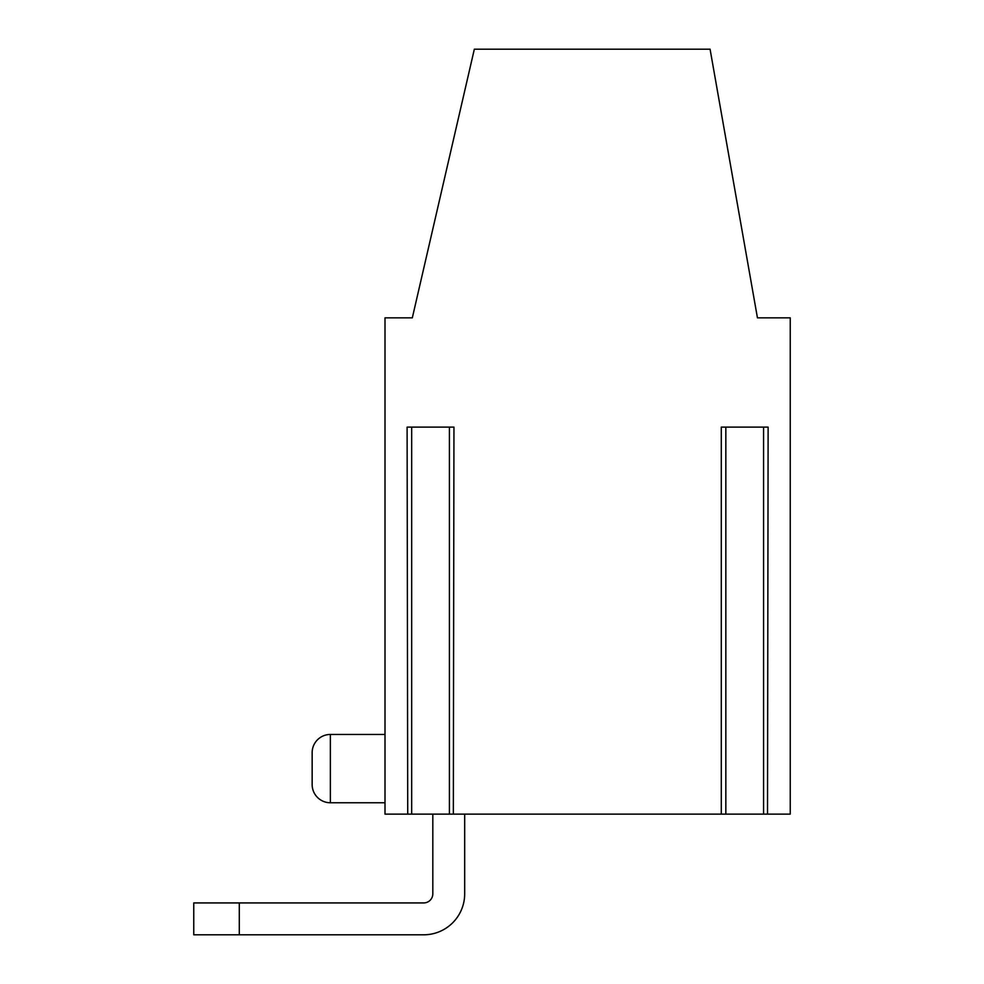 <?xml version="1.0" encoding="UTF-8"?>
<svg xmlns="http://www.w3.org/2000/svg" width="984" height="984" viewBox="0 0 984 984"><rect width="100%" height="100%" fill="white"/><g stroke="black" fill="none" stroke-linecap="round" stroke-linejoin="round"><path stroke-width="1.48" d="M767.52 427.118L721.284 427.118L721.284 814.137L385.002 814.137L385.002 317.844L412.321 317.844L474.337 49.2L710.079 49.2L757.446 317.844L790.238 317.844L790.238 814.137L721.887 814.137M453.341 427.118L407.72 427.118M407.105 427.118L407.72 814.137M453.341 814.137L453.956 427.118M767.52 814.137L768.123 427.118M385.002 734.458L330.366 734.458L330.366 802.76A18.216 18.216 0 0 1 312.149 784.543L312.149 752.674L312.149 784.543A18.216 18.216 0 0 0 330.366 802.76A18.216 18.216 0 0 1 312.149 784.543L312.149 752.674L312.149 784.543A18.216 18.216 0 0 0 330.366 802.76A18.216 18.216 0 0 1 312.149 784.543L312.149 752.674L312.149 784.543A18.216 18.216 0 0 0 330.366 802.76A18.216 18.216 0 0 1 312.149 784.543L312.149 752.674L312.149 784.543A18.216 18.216 0 0 0 330.366 802.76A18.216 18.216 0 0 1 312.149 784.543L312.149 752.674L312.149 784.543A18.216 18.216 0 0 0 330.366 802.76A18.216 18.216 0 0 1 312.149 784.543L312.149 752.674L312.149 784.543A18.216 18.216 0 0 0 330.366 802.76L385.002 802.76M330.366 734.458A18.216 18.216 0 0 0 312.149 752.674M239.297 934.8L423.698 934.8L193.762 934.8L193.762 902.931L239.297 902.931L239.297 934.8L423.698 934.8A40.984 40.984 0 0 0 464.682 893.816L464.682 814.137M432.812 814.137L432.812 893.816A9.102 9.102 0 0 1 423.698 902.931L239.297 902.931M432.812 893.816A9.102 9.102 0 0 1 423.698 902.931A9.102 9.102 0 0 0 432.812 893.816A9.102 9.102 0 0 1 423.698 902.931A9.102 9.102 0 0 0 432.812 893.816A9.102 9.102 0 0 1 423.698 902.931A9.102 9.102 0 0 0 432.812 893.816A9.102 9.102 0 0 1 423.698 902.931A9.102 9.102 0 0 0 432.812 893.816A9.102 9.102 0 0 1 423.698 902.931A9.102 9.102 0 0 0 432.812 893.816A9.102 9.102 0 0 1 423.698 902.931A9.102 9.102 0 0 0 432.812 893.816A9.102 9.102 0 0 1 423.698 902.931A9.102 9.102 0 0 0 432.812 893.816A9.102 9.102 0 0 1 423.698 902.931A9.102 9.102 0 0 0 432.812 893.816A9.102 9.102 0 0 1 423.698 902.931A9.102 9.102 0 0 0 432.812 893.816M411.669 814.137L411.669 427.118M449.405 814.137L449.405 427.118M725.835 814.137L725.835 427.118M763.572 814.137L763.572 427.118"/></g></svg>
